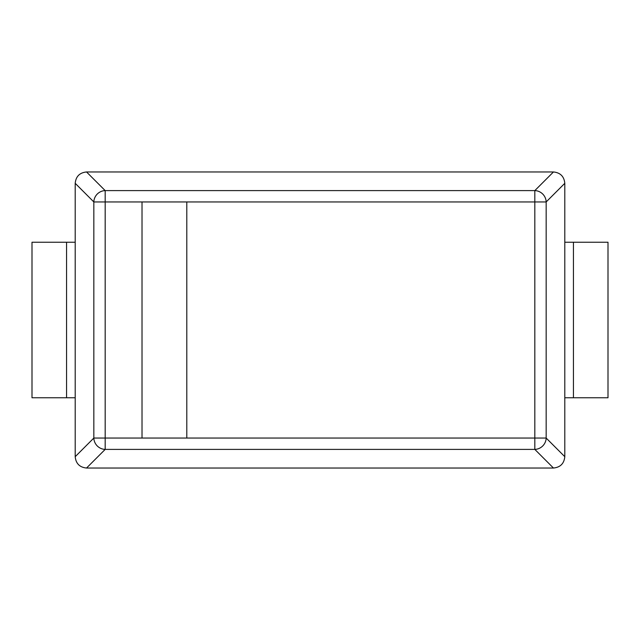<?xml version="1.0" encoding="UTF-8"?>
<svg xmlns="http://www.w3.org/2000/svg" width="640" height="640" viewBox="0 0 640 640"><rect width="100%" height="100%" fill="white"/><g stroke="black" fill="none" stroke-linecap="round" stroke-linejoin="round"><path stroke-width="0.96" d="M142.016 201.944L142.016 438.056L186.792 438.056L186.792 201.944L105.176 201.944L105.176 438.056L142.016 438.056M75.2 456.688L93.832 438.056L93.832 201.944L75.2 183.312L75.2 456.688C75.888 463.56 79.672 467.344 86.544 468.032L553.456 468.032C560.328 467.344 564.112 463.56 564.8 456.688L564.8 183.312C564.112 176.44 560.328 172.656 553.456 171.968L86.544 171.968L105.176 190.6L534.824 190.6L553.456 171.968M75.2 242.24L32 242.24L32 397.76L75.2 397.76M564.8 242.24L608 242.24L608 397.76L564.8 397.76M553.456 468.032L534.824 449.4A11.52 11.176 -45 0 0 546.168 438.056L564.8 456.688M564.8 183.312L546.168 201.944A11.52 11.176 -135 0 0 534.824 190.6L534.824 201.944L186.792 201.944M186.792 438.056L534.824 438.056L534.824 449.4L105.176 449.4L105.176 438.056L93.832 438.056A11.52 11.176 45 0 0 105.176 449.4L86.544 468.032M93.832 201.944A11.52 11.176 -45 0 1 105.176 190.6L105.176 201.944L93.832 201.944M75.2 183.312C75.888 176.44 79.672 172.656 86.544 171.968M546.168 201.944L546.168 438.056L534.824 438.056L534.824 201.944L546.168 201.944M66.56 242.24L66.56 397.76M573.44 242.24L573.44 397.76"/></g></svg>
